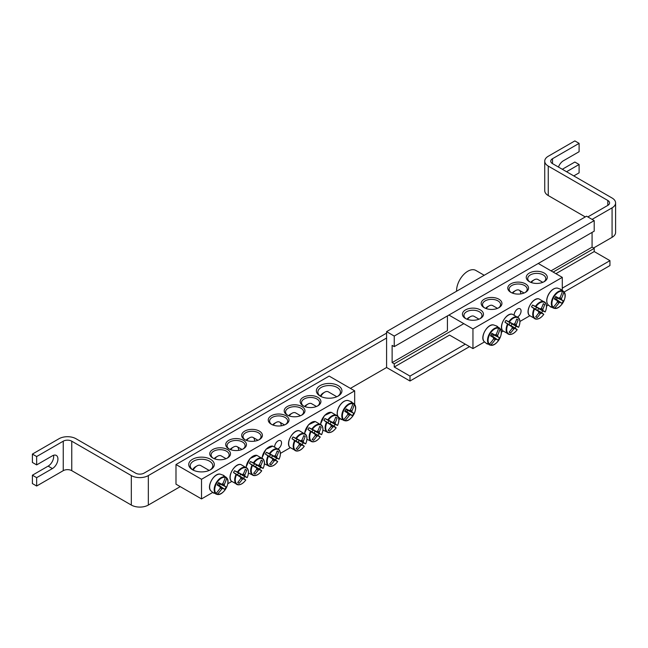 <?xml version="1.0" encoding="UTF-8"?>
<svg xmlns="http://www.w3.org/2000/svg" width="648" height="648" viewBox="0 0 648 648"><rect width="100%" height="100%" fill="white"/><g stroke="black" fill="none" stroke-linecap="round" stroke-linejoin="round"><path stroke-width="0.97" d="M484.736 307.97A9.023 5.208 180 0 1 482.541 304.56A9.023 5.208 180 0 1 488.114 299.749A9.023 5.208 180 0 1 497.948 300.875A9.023 5.208 180 0 1 500.588 304.56A9.023 5.208 180 0 1 498.393 307.97M548.33 305.07L546.515 306.123M529.716 315.819L519.923 321.473M503.123 331.169L501.309 332.221M484.51 341.917L472.951 348.592L449.55 335.081L394.243 367.011L409.99 376.099L409.99 381.016L469.549 346.623M498.903 299.214A10.376 5.994 0 0 0 484.226 299.214A10.376 5.994 0 0 0 484.226 307.695A10.376 5.994 0 0 0 498.903 307.695A10.376 5.994 0 0 0 498.903 299.214M448.918 315.058L472.951 328.941L562.294 277.36L538.261 263.477M510.818 292.337A10.376 5.994 0 0 0 525.496 292.337A10.376 5.994 0 0 0 525.496 283.865A10.376 5.994 0 0 0 510.818 283.865A10.376 5.994 0 0 0 510.818 292.337L510.818 292.337M529.327 281.653A10.53 6.083 0 0 0 544.215 281.653A10.53 6.083 0 0 0 544.215 273.059A10.53 6.083 0 0 0 529.327 273.059A10.53 6.083 0 0 0 529.327 281.653L529.327 281.653M465.507 318.5A10.53 6.083 0 0 0 480.395 318.5A10.53 6.083 0 0 0 480.395 309.906A10.53 6.083 0 0 0 465.507 309.906A10.53 6.083 0 0 0 465.507 318.5L465.507 318.5M514.18 314.766A4.876 2.819 -60 0 1 516.383 309.979A4.876 2.819 -60 0 1 520.061 308.748A4.876 2.819 -60 0 1 520.822 312.62A4.876 2.819 -60 0 1 517.687 316.921M511.329 292.613A9.023 5.208 180 0 1 509.134 289.211A9.023 5.208 180 0 1 518.157 283.994A9.023 5.208 180 0 1 527.18 289.211A9.023 5.208 180 0 1 524.985 292.613M466.082 318.808A9.023 5.208 180 0 1 463.928 315.43A9.023 5.208 180 0 1 472.951 310.222A9.023 5.208 180 0 1 481.982 315.43A9.023 5.208 180 0 1 479.828 318.808M529.902 281.961A9.023 5.208 180 0 1 527.747 278.583A9.023 5.208 180 0 1 536.771 273.375A9.023 5.208 180 0 1 545.794 278.583A9.023 5.208 180 0 1 543.64 281.961M472.951 328.941L472.951 348.592M447.428 315.924L447.428 330.658L392.121 362.588L392.121 345.4L394.243 346.623L594.208 231.174L594.208 220.612L394.243 336.061L394.243 346.623M562.294 290.344L562.294 277.36M487.353 343.999A10.149 5.864 -60 0 1 486.81 343.748A10.149 5.864 -60 0 1 486.729 343.699A10.149 5.864 -60 0 1 486.324 343.408L489.378 344.145A9.307 5.378 -60 0 1 490.018 333.874A9.307 5.378 -60 0 1 498.587 328.196L496.417 325.912A10.149 5.864 -60 0 1 496.878 326.122A10.149 5.864 -60 0 1 497.453 326.511L499.964 328.99A9.307 5.378 -60 0 1 499.325 339.252A9.307 5.378 -60 0 1 490.755 344.939L487.393 343.926M489.378 344.145A30.059 22.939 -60 0 0 493.574 338.912A2.981 1.725 -60 0 1 493.574 337.657A30.059 1.515 -145.9 0 1 490.504 335.794A29.662 22.631 -60 0 0 491.921 333.339A30.059 1.515 25.9 0 1 495.064 335.073A2.981 1.725 -60 0 1 496.157 334.441A30.059 22.939 -60 0 0 498.587 328.196M499.964 328.99A30.059 25.969 120 0 1 497.648 335.3A2.981 1.725 -60 0 1 497.648 336.563A30.059 1.515 25.9 0 1 499.503 337.721A29.662 25.62 120 0 1 498.085 340.176A30.059 1.515 -145.9 0 1 496.157 339.147A2.981 1.725 -60 0 1 495.064 339.771A30.059 25.969 120 0 1 490.755 344.939M495.736 334.603L497.648 335.3M467.483 319.399A7.217 4.172 -60 0 1 470.399 316.661A7.217 4.172 -60 0 1 474.012 316.297L478.994 319.181M470.399 316.661L468.698 317.642A4.811 2.778 120 0 0 466.957 319.197M490.795 335.316L496.157 339.147M495.064 339.771L493.509 338.467M493.574 337.657L490.69 335.494M497.648 336.563L491.654 333.833M491.751 333.655L495.064 335.073M499.503 337.721L491.597 333.939M498.085 340.176L492.626 336.239L493.371 334.959M490.86 335.219L492.626 336.239M560.236 289.073A10.149 5.864 -60 0 1 560.698 289.275A10.149 5.864 -60 0 1 560.779 289.324A10.149 5.864 -60 0 1 561.265 289.664L563.776 292.143A9.307 5.378 -60 0 1 563.144 302.405A9.307 5.378 -60 0 1 554.575 308.092L551.173 307.152A10.149 5.864 -60 0 1 550.549 306.852A10.149 5.864 -60 0 1 550.136 306.561L553.198 307.298A9.307 5.378 -60 0 1 553.838 297.035A9.307 5.378 -60 0 1 562.407 291.349L560.236 289.073M563.776 292.143A30.059 25.969 120 0 1 561.468 298.453A2.981 1.725 -60 0 1 561.468 299.716A30.059 1.515 25.9 0 1 563.323 300.875A29.662 25.62 120 0 1 561.905 303.329A30.059 1.515 -145.9 0 1 559.977 302.3A2.981 1.725 -60 0 1 558.884 302.932A30.059 25.969 120 0 1 554.575 308.092M558.884 302.932L557.321 301.62M553.198 307.298A30.059 22.939 -60 0 0 557.393 302.065A2.981 1.725 -60 0 1 557.393 300.81A30.059 1.515 -145.9 0 1 554.324 298.947A29.662 22.631 -60 0 0 555.741 296.501A30.059 1.515 25.9 0 1 558.884 298.226A2.981 1.725 -60 0 1 559.977 297.594A30.059 22.939 -60 0 0 562.407 291.349M531.303 282.552A7.217 4.172 -60 0 1 534.219 279.815A7.217 4.172 -60 0 1 537.832 279.458L542.813 282.334M534.219 279.815L532.518 280.795A4.811 2.778 120 0 0 530.777 282.35M555.571 296.808L558.884 298.226M559.548 297.764L561.468 298.453M561.468 299.716L555.474 296.986M557.393 300.81L554.51 298.647M554.615 298.477L559.977 302.3M563.323 300.875L555.417 297.092M561.905 303.329L556.446 299.4L557.191 298.112M554.672 298.372L556.446 299.4M531.522 306.836A10.149 5.864 -60 0 1 532.016 305.929A10.149 5.864 -60 0 1 532.559 305.054L535.961 306.617A9.307 5.378 -60 0 1 544.531 302.405A9.307 5.378 -60 0 1 545.162 311.931L542.651 310.878A10.149 5.864 -60 0 1 541.623 312.668L543.794 314.312A9.307 5.378 -60 0 1 535.224 318.533A9.307 5.378 -60 0 1 534.584 308.999L531.522 306.836L535.685 309.242A2.057 1.183 -60 0 1 536.714 307.452L540.27 308.975A2.981 1.725 -60 0 1 541.364 308.343A30.059 22.939 -60 0 0 543.291 303.685A29.662 1.49 25.9 0 1 544.709 304.503A30.059 25.969 120 0 1 542.854 309.201A2.981 1.725 -60 0 1 542.854 310.465A30.059 1.515 25.9 0 1 545.162 311.931L545.057 311.915M542.854 310.465L538.496 308.48A2.057 1.183 -60 0 1 537.459 310.262L541.623 312.668M542.651 310.878L538.496 308.48M535.961 306.617A30.059 1.515 25.9 0 1 540.27 308.975M543.721 314.231L543.794 314.312A30.059 1.515 -145.9 0 1 541.364 313.049A2.981 1.725 -60 0 1 540.27 313.673A30.059 25.969 120 0 1 537.127 317.633A29.662 1.49 -145.9 0 1 535.71 316.815A30.059 22.939 -60 0 0 538.78 312.814A2.981 1.725 -60 0 1 538.78 311.558A30.059 1.515 -145.9 0 1 534.584 308.999M537.459 310.262L541.364 313.049M512.746 293.22A7.217 4.172 -60 0 1 515.606 290.563A7.217 4.172 -60 0 1 519.218 290.199A7.217 4.172 -60 0 1 520.7 293.917M515.606 290.563L513.905 291.543A4.811 2.778 120 0 0 512.228 293.018M538.78 311.558L535.685 309.242M540.27 313.673L538.707 312.368M540.934 308.505L542.854 309.201M537.127 317.633L535.815 316.694M544.709 304.503L543.235 303.839M536.714 307.452L532.559 305.054M504.938 322.186A10.149 5.864 -60 0 1 505.424 321.278A10.149 5.864 -60 0 1 505.966 320.404L509.369 321.967A9.307 5.378 -60 0 1 517.938 317.755A9.307 5.378 -60 0 1 518.578 327.289L516.067 326.236A10.149 5.864 -60 0 1 515.03 328.018L517.201 329.67A9.307 5.378 -60 0 1 508.631 333.882A9.307 5.378 -60 0 1 507.992 324.348L504.938 322.186L509.093 324.591A2.057 1.183 -60 0 1 510.13 322.809L513.678 324.324A2.981 1.725 -60 0 1 514.771 323.692A30.059 22.939 -60 0 0 516.699 319.035A29.662 1.49 25.9 0 1 518.116 319.853A30.059 25.969 120 0 1 516.262 324.551A2.981 1.725 -60 0 1 516.262 325.814A30.059 1.515 25.9 0 1 518.578 327.289L518.473 327.264M516.262 325.814L511.904 323.83A2.057 1.183 -60 0 1 510.875 325.612L515.03 328.018M516.067 326.236L511.904 323.83M509.369 321.967A30.059 1.515 25.9 0 1 513.678 324.324M517.128 329.589L517.201 329.67A30.059 1.515 -145.9 0 1 514.771 328.398A2.981 1.725 -60 0 1 513.678 329.03A30.059 25.969 120 0 1 510.535 332.983A29.662 1.49 -145.9 0 1 509.117 332.173A30.059 22.939 -60 0 0 512.187 328.163A2.981 1.725 -60 0 1 512.187 326.908A30.059 1.515 -145.9 0 1 507.992 324.348M510.875 325.612L514.771 328.398M486.154 308.57A7.217 4.172 -60 0 1 489.013 305.913A7.217 4.172 -60 0 1 492.626 305.556L497.502 308.367M489.013 305.913L487.312 306.893A4.811 2.778 120 0 0 485.635 308.375M512.187 326.908L509.093 324.591M513.678 329.03L512.114 327.718M514.35 323.862L516.262 324.551M510.535 332.983L509.223 332.043M518.116 319.853L516.65 319.189M510.13 322.809L505.966 320.404M213.305 458.298A9.023 5.208 180 0 1 211.102 454.888A9.023 5.208 180 0 1 216.675 450.068A9.023 5.208 180 0 1 226.508 451.202A9.023 5.208 180 0 1 229.157 454.888A9.023 5.208 180 0 1 226.954 458.298M340.33 418.778L338.896 419.604M290.183 447.728L280.398 453.373M231.684 481.496L227.788 483.748M212.69 492.464L201.52 498.92L175.989 484.178L175.989 464.527L201.52 479.269L354.675 390.841L329.152 376.099L175.989 464.527M227.472 449.542A10.376 5.994 0 0 0 212.787 449.542A10.376 5.994 0 0 0 212.787 458.015A10.376 5.994 0 0 0 227.472 458.015A10.376 5.994 0 0 0 227.472 449.542M243.421 440.332A10.376 5.994 0 0 0 228.744 440.332A10.376 5.994 0 0 0 228.744 448.805A10.376 5.994 0 0 0 243.421 448.805A10.376 5.994 0 0 0 243.421 440.332M303.199 405.818A10.376 5.994 0 0 0 317.876 405.818A10.376 5.994 0 0 0 317.876 397.346A10.376 5.994 0 0 0 303.199 397.346A10.376 5.994 0 0 0 303.199 405.818L303.199 405.818M271.293 424.246A10.376 5.994 0 0 0 285.971 424.246A10.376 5.994 0 0 0 285.971 415.773A10.376 5.994 0 0 0 271.293 415.773A10.376 5.994 0 0 0 271.293 424.246L271.293 424.246M320.112 396.058A12.782 7.379 0 0 0 338.191 396.058A12.782 7.379 0 0 0 338.191 385.617A12.782 7.379 0 0 0 320.112 385.617A12.782 7.379 0 0 0 320.112 396.058L320.112 396.058M192.472 469.743A12.782 7.379 0 0 0 210.56 469.743A12.782 7.379 0 0 0 210.56 459.31A12.782 7.379 0 0 0 192.472 459.31A12.782 7.379 0 0 0 192.472 469.743L192.472 469.743M287.242 415.036A10.376 5.994 0 0 0 301.919 415.036A10.376 5.994 0 0 0 301.919 406.555A10.376 5.994 0 0 0 287.242 406.555A10.376 5.994 0 0 0 287.242 415.036L287.242 415.036M259.378 431.123A10.376 5.994 0 0 0 244.701 431.123A10.376 5.994 0 0 0 244.701 439.595A10.376 5.994 0 0 0 259.378 439.595A10.376 5.994 0 0 0 259.378 431.123M229.254 449.08A9.023 5.208 180 0 1 227.059 445.678A9.023 5.208 180 0 1 232.632 440.859A9.023 5.208 180 0 1 242.465 441.993A9.023 5.208 180 0 1 245.106 445.678A9.023 5.208 180 0 1 242.911 449.08M245.211 439.87A9.023 5.208 180 0 1 243.016 436.46A9.023 5.208 180 0 1 248.581 431.649A9.023 5.208 180 0 1 258.422 432.783A9.023 5.208 180 0 1 261.063 436.46A9.023 5.208 180 0 1 258.868 439.87M303.709 406.102A9.023 5.208 180 0 1 301.514 402.692A9.023 5.208 180 0 1 310.538 397.475A9.023 5.208 180 0 1 319.561 402.692A9.023 5.208 180 0 1 317.366 406.102M287.752 415.311A9.023 5.208 180 0 1 285.557 411.901A9.023 5.208 180 0 1 294.581 406.693A9.023 5.208 180 0 1 303.612 411.901A9.023 5.208 180 0 1 301.409 415.311M274.655 446.675A4.876 2.819 -60 0 1 276.858 441.879A4.876 2.819 -60 0 1 280.535 440.656A4.876 2.819 -60 0 1 281.297 444.52A4.876 2.819 -60 0 1 278.154 448.821M271.804 424.521A9.023 5.208 180 0 1 269.6 421.111A9.023 5.208 180 0 1 278.632 415.903A9.023 5.208 180 0 1 287.655 421.111A9.023 5.208 180 0 1 285.452 424.521M193.039 470.051A11.283 6.512 180 0 1 190.237 465.758A11.283 6.512 180 0 1 201.52 459.246A11.283 6.512 180 0 1 212.795 465.758A11.283 6.512 180 0 1 209.993 470.051M320.679 396.365A11.283 6.512 180 0 1 317.868 392.064A11.283 6.512 180 0 1 329.152 385.552A11.283 6.512 180 0 1 340.435 392.064A11.283 6.512 180 0 1 337.624 396.365M201.52 479.269L201.52 498.92M354.675 404.644L354.675 390.841M214.002 493.217A10.149 5.864 -60 0 1 213.459 492.966A10.149 5.864 -60 0 1 213.378 492.917A10.149 5.864 -60 0 1 212.973 492.626L216.027 493.363A9.307 5.378 -60 0 1 216.667 483.1A9.307 5.378 -60 0 1 225.237 477.414L223.066 475.138A10.149 5.864 -60 0 1 223.528 475.34A10.149 5.864 -60 0 1 224.095 475.729L226.614 478.208A9.307 5.378 -60 0 1 225.974 488.471A9.307 5.378 -60 0 1 217.404 494.157L214.043 493.144M216.027 493.363A30.059 22.939 -60 0 0 220.223 488.138A2.981 1.725 -60 0 1 220.223 486.875A30.059 1.515 -145.9 0 1 217.153 485.012A29.662 22.631 -60 0 0 218.57 482.566A30.059 1.515 25.9 0 1 221.713 484.291A2.981 1.725 -60 0 1 222.807 483.659A30.059 22.939 -60 0 0 225.237 477.414M226.614 478.208A30.059 25.969 120 0 1 224.297 484.526A2.981 1.725 -60 0 1 224.297 485.781A30.059 1.515 25.9 0 1 226.152 486.94A29.662 25.62 120 0 1 224.734 489.394A30.059 1.515 -145.9 0 1 222.807 488.365A2.981 1.725 -60 0 1 221.713 488.997A30.059 25.969 120 0 1 217.404 494.157M222.386 483.829L224.297 484.526M193.193 470.132A7.217 4.172 -60 0 1 197.049 465.88A7.217 4.172 -60 0 1 200.661 465.523L209.174 470.44M197.049 465.88L195.348 466.86A4.811 2.778 120 0 0 192.707 469.824M217.445 484.542L222.807 488.365M221.713 488.997L220.15 487.685M220.223 486.875L217.339 484.712M224.297 485.781L218.303 483.052M218.4 482.873L221.713 484.291M226.152 486.94L218.246 483.157M224.734 489.394L219.275 485.465L220.02 484.178M217.509 484.437L219.275 485.465M350.706 401.444A10.149 5.864 -60 0 1 351.167 401.655A10.149 5.864 -60 0 1 351.248 401.695A10.149 5.864 -60 0 1 351.734 402.044L354.245 404.522A9.307 5.378 -60 0 1 353.606 414.785A9.307 5.378 -60 0 1 345.036 420.463L341.634 419.531A10.149 5.864 -60 0 1 341.018 419.232A10.149 5.864 -60 0 1 340.605 418.94L343.667 419.669A9.307 5.378 -60 0 1 344.299 409.406A9.307 5.378 -60 0 1 352.868 403.728L350.706 401.444M354.245 404.522A30.059 25.969 120 0 1 351.929 410.832A2.981 1.725 -60 0 1 351.929 412.096A30.059 1.515 25.9 0 1 353.784 413.254A29.662 25.62 120 0 1 352.374 415.708A30.059 1.515 -145.9 0 1 350.438 414.68A2.981 1.725 -60 0 1 349.345 415.303A30.059 25.969 120 0 1 345.036 420.463M349.345 415.303L347.79 413.999M343.667 419.669A30.059 22.939 -60 0 0 347.855 414.445A2.981 1.725 -60 0 1 347.855 413.181A30.059 1.515 -145.9 0 1 344.785 411.326A29.662 22.631 -60 0 0 346.202 408.872A30.059 1.515 25.9 0 1 349.345 410.605A2.981 1.725 -60 0 1 350.438 409.973A30.059 22.939 -60 0 0 352.868 403.728M320.833 396.446A7.217 4.172 -60 0 1 321.076 396.001A7.217 4.172 -60 0 1 324.68 392.186A7.217 4.172 -60 0 1 328.293 391.829L336.814 396.746M324.68 392.186L322.979 393.174A4.811 2.778 120 0 0 320.574 395.709A4.811 2.778 120 0 0 320.347 396.139M346.032 409.188L349.345 410.605M350.017 410.135L351.929 410.832M351.929 412.096L345.935 409.366M347.855 413.181L344.971 411.026M345.084 410.848L350.438 414.68M353.784 413.254L345.878 409.471M352.374 415.708L346.915 411.772L347.652 410.492M345.141 410.751L346.915 411.772M291.997 438.737A10.149 5.864 -60 0 1 292.483 437.829A10.149 5.864 -60 0 1 293.026 436.955L296.428 438.526A9.307 5.378 -60 0 1 304.997 434.306A9.307 5.378 -60 0 1 305.637 443.84L303.126 442.786A10.149 5.864 -60 0 1 302.098 444.569L304.26 446.221A9.307 5.378 -60 0 1 295.691 450.433A9.307 5.378 -60 0 1 295.059 440.907L291.997 438.737L296.16 441.142A2.057 1.183 -60 0 1 297.189 439.36L300.737 440.875A2.981 1.725 -60 0 1 301.83 440.243A30.059 22.939 -60 0 0 303.766 435.586A29.662 1.49 25.9 0 1 305.176 436.404A30.059 25.969 120 0 1 303.321 441.11A2.981 1.725 -60 0 1 303.321 442.365A30.059 1.515 25.9 0 1 305.637 443.84L305.532 443.815M303.321 442.365L298.963 440.381A2.057 1.183 -60 0 1 297.934 442.171L302.098 444.569M303.126 442.786L298.963 440.381M296.428 438.526A30.059 1.515 25.9 0 1 300.737 440.875M304.196 446.14L304.26 446.221A30.059 1.515 -145.9 0 1 301.83 444.949A2.981 1.725 -60 0 1 300.737 445.581A30.059 25.969 120 0 1 297.594 449.542A29.662 1.49 -145.9 0 1 296.176 448.724A30.059 22.939 -60 0 0 299.246 444.722A2.981 1.725 -60 0 1 299.246 443.459A30.059 1.515 -145.9 0 1 295.059 440.907M297.934 442.171L301.83 444.949M273.221 425.12A7.217 4.172 -60 0 1 276.072 422.464A7.217 4.172 -60 0 1 279.685 422.107A7.217 4.172 -60 0 1 281.167 425.817M276.072 422.464L274.371 423.444A4.811 2.778 120 0 0 272.695 424.926M299.246 443.459L296.16 441.142M300.737 445.581L299.182 444.269M301.409 440.413L303.321 441.11M297.594 449.542L296.29 448.594M305.176 436.404L303.709 435.74M297.189 439.36L293.026 436.955M307.954 429.527A10.149 5.864 -60 0 1 308.44 428.62A10.149 5.864 -60 0 1 308.983 427.745L312.385 429.308A9.307 5.378 -60 0 1 320.954 425.096A9.307 5.378 -60 0 1 321.594 434.63L319.083 433.577A10.149 5.864 -60 0 1 318.046 435.359L320.217 437.011A9.307 5.378 -60 0 1 311.648 441.223A9.307 5.378 -60 0 1 311.008 431.69L307.954 429.527L312.109 431.933A2.057 1.183 -60 0 1 313.146 430.142L316.694 431.665A2.981 1.725 -60 0 1 317.787 431.033A30.059 22.939 -60 0 0 319.715 426.376A29.662 1.49 25.9 0 1 321.133 427.194A30.059 25.969 120 0 1 319.278 431.892A2.981 1.725 -60 0 1 319.278 433.156A30.059 1.515 25.9 0 1 321.594 434.63L321.489 434.606M319.278 433.156L314.92 431.171A2.057 1.183 -60 0 1 313.891 432.953L318.046 435.359M319.083 433.577L314.92 431.171M312.385 429.308A30.059 1.515 25.9 0 1 316.694 431.665M320.144 436.93L320.217 437.011A30.059 1.515 -145.9 0 1 317.787 435.74A2.981 1.725 -60 0 1 316.694 436.371A30.059 25.969 120 0 1 313.551 440.324A29.662 1.49 -145.9 0 1 312.134 439.514A30.059 22.939 -60 0 0 315.203 435.505A2.981 1.725 -60 0 1 315.203 434.249A30.059 1.515 -145.9 0 1 311.008 431.69M313.891 432.953L317.787 435.74M289.178 415.911A7.217 4.172 -60 0 1 292.029 413.254A7.217 4.172 -60 0 1 295.642 412.898L300.518 415.708M292.029 413.254L290.328 414.234A4.811 2.778 120 0 0 288.652 415.716M315.203 434.249L312.109 431.933M316.694 436.371L315.139 435.059M317.366 431.204L319.278 431.892M313.551 440.324L312.239 439.385M321.133 427.194L319.666 426.53M313.146 430.142L308.983 427.745M323.903 420.317A10.149 5.864 -60 0 1 324.397 419.41A10.149 5.864 -60 0 1 324.94 418.535L328.342 420.098A9.307 5.378 -60 0 1 336.911 415.886A9.307 5.378 -60 0 1 337.543 425.412L335.032 424.367A10.149 5.864 -60 0 1 334.004 426.149L336.174 427.793A9.307 5.378 -60 0 1 327.605 432.014A9.307 5.378 -60 0 1 326.965 422.48L323.903 420.317L328.066 422.723A2.057 1.183 -60 0 1 329.095 420.933L332.651 422.455A2.981 1.725 -60 0 1 333.744 421.824A30.059 22.939 -60 0 0 335.672 417.166A29.662 1.49 25.9 0 1 337.09 417.984A30.059 25.969 120 0 1 335.235 422.682A2.981 1.725 -60 0 1 335.235 423.946A30.059 1.515 25.9 0 1 337.543 425.412L337.438 425.396M335.235 423.946L330.877 421.961A2.057 1.183 -60 0 1 329.84 423.743L334.004 426.149M335.032 424.367L330.877 421.961M328.342 420.098A30.059 1.515 25.9 0 1 332.651 422.455M336.101 427.712L336.174 427.793A30.059 1.515 -145.9 0 1 333.744 426.53A2.981 1.725 -60 0 1 332.651 427.162A30.059 25.969 120 0 1 329.508 431.114A29.662 1.49 -145.9 0 1 328.091 430.296A30.059 22.939 -60 0 0 331.16 426.295A2.981 1.725 -60 0 1 331.16 425.039A30.059 1.515 -145.9 0 1 326.965 422.48M329.84 423.743L333.744 426.53M305.127 406.701A7.217 4.172 -60 0 1 307.986 404.044A7.217 4.172 -60 0 1 311.599 403.68L316.475 406.499M307.986 404.044L306.285 405.024A4.811 2.778 120 0 0 304.609 406.499M331.16 425.039L328.066 422.723M332.651 427.162L331.088 425.849M333.315 421.986L335.235 422.682M329.508 431.114L328.196 430.175M337.09 417.984L335.615 417.32M329.095 420.933L324.94 418.535M265.405 454.094A10.149 5.864 -60 0 1 265.899 453.187A10.149 5.864 -60 0 1 266.433 452.304L269.843 453.875A9.307 5.378 -60 0 1 278.413 449.663A9.307 5.378 -60 0 1 279.045 459.189L276.534 458.136A10.149 5.864 -60 0 1 275.505 459.926L277.668 461.57A9.307 5.378 -60 0 1 269.098 465.782A9.307 5.378 -60 0 1 268.466 456.257L265.405 454.094L269.568 456.492A2.057 1.183 -60 0 1 270.597 454.71L274.153 456.224A2.981 1.725 -60 0 1 275.238 455.601A30.059 22.939 -60 0 0 277.174 450.935A29.662 1.49 25.9 0 1 278.591 451.753A30.059 25.969 120 0 1 276.728 456.459A2.981 1.725 -60 0 1 276.728 457.723A30.059 1.515 25.9 0 1 279.045 459.189L278.94 459.173M276.728 457.723L272.371 455.738A2.057 1.183 -60 0 1 271.342 457.52L275.505 459.926M276.534 458.136L272.371 455.738M269.843 453.875A30.059 1.515 25.9 0 1 274.153 456.224M277.603 461.489L277.668 461.57A30.059 1.515 -145.9 0 1 275.238 460.299A2.981 1.725 -60 0 1 274.153 460.93A30.059 25.969 120 0 1 271.002 464.891A29.662 1.49 -145.9 0 1 269.592 464.073A30.059 22.939 -60 0 0 272.662 460.072A2.981 1.725 -60 0 1 272.662 458.808A30.059 1.515 -145.9 0 1 268.466 456.257M271.342 457.52L275.238 460.299M246.629 440.47A7.217 4.172 -60 0 1 249.488 437.813A7.217 4.172 -60 0 1 253.093 437.457A7.217 4.172 -60 0 1 254.583 441.166M249.488 437.813L247.787 438.801A4.811 2.778 120 0 0 246.11 440.275M272.662 458.808L269.568 456.492M274.153 460.93L272.589 459.626M274.817 455.763L276.728 456.459M271.002 464.891L269.698 463.952M278.591 451.753L277.117 451.097M270.597 454.71L266.433 452.304M249.456 463.304A10.149 5.864 -60 0 1 249.942 462.397A10.149 5.864 -60 0 1 250.484 461.522L253.886 463.085A9.307 5.378 -60 0 1 262.456 458.873A9.307 5.378 -60 0 1 263.096 468.399L260.577 467.346A10.149 5.864 -60 0 1 259.548 469.136L261.719 470.78A9.307 5.378 -60 0 1 253.149 474.992A9.307 5.378 -60 0 1 252.509 465.466L249.456 463.304L253.611 465.71A2.057 1.183 -60 0 1 254.64 463.919L258.196 465.442A2.981 1.725 -60 0 1 259.289 464.81A30.059 22.939 -60 0 0 261.217 460.153A29.662 1.49 25.9 0 1 262.634 460.971A30.059 25.969 120 0 1 260.779 465.669A2.981 1.725 -60 0 1 260.779 466.933A30.059 1.515 25.9 0 1 263.096 468.399L262.983 468.383M260.779 466.933L256.422 464.948A2.057 1.183 -60 0 1 255.393 466.73L259.548 469.136M260.577 467.346L256.422 464.948M253.886 463.085A30.059 1.515 25.9 0 1 258.196 465.442M261.646 470.699L261.719 470.78A30.059 1.515 -145.9 0 1 259.289 469.517A2.981 1.725 -60 0 1 258.196 470.14A30.059 25.969 120 0 1 255.053 474.101A29.662 1.49 -145.9 0 1 253.635 473.283A30.059 22.939 -60 0 0 256.705 469.282A2.981 1.725 -60 0 1 256.705 468.018A30.059 1.515 -145.9 0 1 252.509 465.466M255.393 466.73L259.289 469.517M230.672 449.688A7.217 4.172 -60 0 1 233.531 447.023A7.217 4.172 -60 0 1 237.144 446.666A7.217 4.172 -60 0 1 238.626 450.376M233.531 447.023L231.83 448.011A4.811 2.778 120 0 0 230.153 449.485M256.705 468.018L253.611 465.71M258.196 470.14L256.632 468.836M258.868 464.972L260.779 465.669M255.053 474.101L253.741 473.161M262.634 460.971L261.168 460.307M254.64 463.919L250.484 461.522M233.499 472.514A10.149 5.864 -60 0 1 233.985 471.606A10.149 5.864 -60 0 1 234.527 470.732L237.929 472.295A9.307 5.378 -60 0 1 246.499 468.083A9.307 5.378 -60 0 1 247.139 477.608L244.628 476.564A10.149 5.864 -60 0 1 243.599 478.346L245.762 479.99A9.307 5.378 -60 0 1 237.192 484.21A9.307 5.378 -60 0 1 236.552 474.676L233.499 472.514L237.662 474.919A2.057 1.183 -60 0 1 238.691 473.129L242.239 474.652A2.981 1.725 -60 0 1 243.332 474.02A30.059 22.939 -60 0 0 245.26 469.363A29.662 1.49 25.9 0 1 246.677 470.181A30.059 25.969 120 0 1 244.823 474.879A2.981 1.725 -60 0 1 244.823 476.142A30.059 1.515 25.9 0 1 247.139 477.608L247.034 477.592M244.823 476.142L240.465 474.158A2.057 1.183 -60 0 1 239.436 475.94L243.599 478.346M244.628 476.564L240.465 474.158M237.929 472.295A30.059 1.515 25.9 0 1 242.239 474.652M245.689 479.909L245.762 479.99A30.059 1.515 -145.9 0 1 243.332 478.726A2.981 1.725 -60 0 1 242.239 479.358A30.059 25.969 120 0 1 239.096 483.311A29.662 1.49 -145.9 0 1 237.678 482.493A30.059 22.939 -60 0 0 240.748 478.491A2.981 1.725 -60 0 1 240.748 477.236A30.059 1.515 -145.9 0 1 236.552 474.676M239.436 475.94L243.332 478.726M214.723 458.897A7.217 4.172 -60 0 1 217.574 456.241A7.217 4.172 -60 0 1 221.187 455.876L226.063 458.695M217.574 456.241L215.873 457.221A4.811 2.778 120 0 0 214.196 458.695M240.748 477.236L237.662 474.919M242.239 479.358L240.683 478.046M242.911 474.182L244.823 474.879M239.096 483.311L237.792 482.371M246.677 470.181L245.211 469.517M238.691 473.129L234.527 470.732M592.078 232.405L592.078 247.147L594.208 248.37L553.149 272.079M463.806 323.66L394.243 363.82L392.121 362.588M592.078 247.147L551.027 270.848M394.243 363.82L394.243 367.011M555.919 273.675L594.208 251.562L594.208 248.37M409.99 381.016L386.589 367.505L386.589 331.638L394.243 336.061M594.208 251.562L609.946 260.65L562.294 288.166M465.296 344.169L409.99 376.099M564.068 292.054L609.946 265.567L609.946 260.65M386.589 331.638L586.545 216.197L594.208 220.612M456.581 291.227A15.941 9.202 -60 0 1 463.336 274.906A15.941 9.202 -60 0 1 475.818 270.427L484.218 275.27M32.4 454.086L32.4 462.437L36.653 464.9L36.653 456.54L32.4 454.086L58.992 438.737A12.037 6.95 0 0 1 76.01 438.737L135.57 473.121A6.018 3.475 0 0 0 144.083 473.121L386.589 333.113M587.825 216.934L607.824 205.384L607.824 200.475A6.018 3.475 180 0 1 609.582 202.929A6.018 3.475 180 0 1 607.824 205.384M592.078 219.389L612.077 207.846A12.037 6.95 0 0 0 615.6 202.929L615.6 232.405A12.037 6.95 180 0 1 612.077 237.322L593.568 248.006M386.589 367.505L350.422 388.379M36.653 456.54L63.245 441.191A6.018 3.475 180 0 1 71.758 441.191L131.317 475.583A12.037 6.95 0 0 0 148.335 475.583L386.589 338.029M180.241 486.632L148.335 505.059A12.037 6.95 180 0 1 131.317 505.059L71.758 470.667A6.018 3.475 180 0 0 63.245 470.667L63.245 441.191M558.463 167.062A7.825 4.52 -60 0 1 563.363 160.801L579.101 151.713L579.101 143.362L574.849 140.908L548.257 156.257A12.037 6.95 0 0 0 544.733 161.174A12.037 6.95 0 0 0 548.257 166.082L607.824 200.475M562.302 169.282L574.849 162.032L579.101 164.487L566.555 171.736M36.653 464.9L52.399 455.811A7.825 4.52 -60 0 1 56.303 455.423A7.825 4.52 -60 0 1 57.51 461.692A7.825 4.52 -60 0 1 52.399 468.577L36.653 477.665L32.4 475.211L48.138 466.123A7.825 4.52 120 0 0 53.549 455.285M573.788 175.908L579.101 172.838L579.101 164.487M579.101 143.362L552.509 158.72A6.018 3.475 0 0 0 550.751 161.174A6.018 3.475 0 0 0 552.509 163.628L612.077 198.021A12.037 6.95 0 0 1 615.6 202.929M32.4 475.211L32.4 483.562L36.653 486.024L63.245 470.667M36.653 477.665L36.653 486.024M548.257 166.082L548.257 195.558A12.037 6.95 180 0 1 544.733 190.65L544.733 161.174M548.257 195.558L585.274 216.934M484.153 341.536A9.736 5.621 -60 0 1 484.988 330.974A9.736 5.621 -60 0 1 493.711 324.972C487.733 323.125 479.56 337.276 484.153 341.536L486.729 343.699M490.244 345.109A9.704 5.605 120 0 0 490.593 345.19A9.704 5.605 120 0 0 494.27 344.38M501.244 332.311A9.704 5.605 120 0 0 500.102 328.722A9.704 5.605 120 0 0 499.859 328.463M498.515 327.694A9.704 5.605 120 0 0 489.532 333.599A9.704 5.605 120 0 0 488.908 344.331M548.807 294.135A9.736 5.621 -60 0 1 557.531 288.125C554.348 287.801 551.399 289.778 548.686 294.062C546.337 298.55 546.094 302.089 547.973 304.69A9.736 5.621 -60 0 1 548.807 294.135M562.334 290.847A9.704 5.605 120 0 0 553.351 296.752A9.704 5.605 120 0 0 552.728 307.492M554.064 308.262A9.704 5.605 120 0 0 554.413 308.343A9.704 5.605 120 0 0 558.09 307.541M565.056 295.464A9.704 5.605 120 0 0 563.922 291.875A9.704 5.605 120 0 0 563.671 291.616M529.359 315.438A9.736 5.621 -60 0 1 530.194 304.876A9.736 5.621 -60 0 1 538.917 298.874C532.94 297.027 524.767 311.178 529.359 315.438L535.799 319.091A9.704 5.605 120 0 0 539.476 318.281M534.114 308.683A9.704 5.605 120 0 0 535.799 319.091C538.553 319.407 541.226 317.82 543.818 314.329M546.442 306.212A9.704 5.605 120 0 0 545.308 302.624A9.704 5.605 120 0 0 535.451 306.366M502.767 330.788A9.736 5.621 -60 0 1 503.601 320.234A9.736 5.621 -60 0 1 512.325 314.223C506.347 312.377 498.174 326.527 502.767 330.788L509.207 334.441A9.704 5.605 120 0 0 512.884 333.639M507.522 324.041A9.704 5.605 120 0 0 509.207 334.441C511.961 334.757 514.634 333.169 517.226 329.678M519.858 321.562A9.704 5.605 120 0 0 518.716 317.974A9.704 5.605 120 0 0 508.858 321.716M210.803 490.755A9.736 5.621 -60 0 1 211.637 480.2A9.736 5.621 -60 0 1 220.361 474.19C214.383 472.343 206.21 486.502 210.803 490.755L213.378 492.925M216.894 494.327A9.704 5.605 120 0 0 217.242 494.408A9.704 5.605 120 0 0 220.919 493.606M227.894 481.529A9.704 5.605 120 0 0 226.751 477.94A9.704 5.605 120 0 0 226.5 477.681M225.164 476.912A9.704 5.605 120 0 0 216.181 482.817A9.704 5.605 120 0 0 215.557 493.557M339.277 406.507A9.736 5.621 -60 0 1 348 400.505C344.809 400.181 341.861 402.157 339.155 406.442C336.798 410.921 336.563 414.469 338.434 417.061A9.736 5.621 -60 0 1 339.277 406.507M352.804 403.218A9.704 5.605 120 0 0 343.813 409.131A9.704 5.605 120 0 0 343.189 419.864M344.534 420.641A9.704 5.605 120 0 0 344.882 420.722A9.704 5.605 120 0 0 348.551 419.912M355.525 407.843A9.704 5.605 120 0 0 354.383 404.255A9.704 5.605 120 0 0 354.14 403.996M289.826 447.339A9.736 5.621 -60 0 1 290.669 436.784A9.736 5.621 -60 0 1 299.392 430.774C293.406 428.927 285.233 443.086 289.826 447.339L296.274 450.992A9.704 5.605 120 0 0 299.943 450.19M294.581 440.591A9.704 5.605 120 0 0 296.274 450.992C299.028 451.316 301.701 449.72 304.293 446.229M306.917 438.113A9.704 5.605 120 0 0 305.775 434.525A9.704 5.605 120 0 0 295.925 438.267M304.649 433.39A9.736 5.621 -60 0 1 306.617 427.575A9.736 5.621 -60 0 1 315.341 421.565L308.521 424.732L304.56 433.31M310.538 431.382A9.704 5.605 120 0 0 312.223 441.782A9.704 5.605 120 0 0 315.9 440.98M322.874 428.903A9.704 5.605 120 0 0 321.732 425.315A9.704 5.605 120 0 0 311.874 429.057M320.606 424.181A9.736 5.621 -60 0 1 322.574 418.357A9.736 5.621 -60 0 1 331.298 412.355L324.478 415.514L320.517 424.1M326.495 422.164A9.704 5.605 120 0 0 328.18 432.572A9.704 5.605 120 0 0 331.857 431.762M338.823 419.693A9.704 5.605 120 0 0 337.689 416.105A9.704 5.605 120 0 0 327.831 419.847M262.108 457.95A9.736 5.621 -60 0 1 264.076 452.134A9.736 5.621 -60 0 1 272.8 446.132L265.98 449.291L262.019 457.877M267.997 455.941A9.704 5.605 120 0 0 269.681 466.349A9.704 5.605 120 0 0 273.359 465.539M280.325 453.47A9.704 5.605 120 0 0 279.191 449.882A9.704 5.605 120 0 0 269.333 453.624M246.151 467.159A9.736 5.621 -60 0 1 248.119 461.344A9.736 5.621 -60 0 1 256.843 455.341L250.023 458.5L246.062 467.087M252.04 465.151A9.704 5.605 120 0 0 253.724 475.559A9.704 5.605 120 0 0 257.402 474.749M264.376 462.68A9.704 5.605 120 0 0 263.234 459.092A9.704 5.605 120 0 0 253.376 462.834M231.328 481.116A9.736 5.621 -60 0 1 232.17 470.553A9.736 5.621 -60 0 1 240.894 464.551C234.908 462.704 226.735 476.855 231.328 481.116L237.776 484.769A9.704 5.605 120 0 0 241.445 483.967M236.083 474.36A9.704 5.605 120 0 0 237.767 484.769C240.53 485.085 243.203 483.497 245.786 480.006M248.419 471.89A9.704 5.605 120 0 0 247.277 468.302A9.704 5.605 120 0 0 237.427 472.044M612.077 237.322L612.077 207.846M148.335 475.583L148.335 505.059M52.399 468.577L48.138 466.123M552.509 158.72L552.509 163.628M71.758 441.191L71.758 470.667M131.317 505.059L131.317 475.583M489.208 344.841L490.593 345.19C496.538 346.931 504.581 332.999 500.102 328.722L499.106 327.702M496.878 326.122L493.711 324.972M560.698 289.275L557.531 288.125M550.549 306.852L547.973 304.69M553.028 307.994L554.413 308.343C560.35 310.084 568.393 296.152 563.922 291.875L562.926 290.855M545.187 311.955C546.92 307.962 546.961 304.852 545.308 302.624L538.917 298.874M524.094 293.018L519.218 290.199M518.594 327.305C520.328 323.312 520.368 320.201 518.716 317.974L512.325 314.223M215.857 494.06L217.242 494.408C223.187 496.149 231.223 482.217 226.751 477.94L225.755 476.92M223.528 475.34L220.361 474.19M351.167 401.655L348 400.505M341.018 419.232L338.434 417.061M343.497 420.374L344.882 420.722C350.819 422.464 358.862 408.532 354.383 404.255L353.395 403.234M305.662 443.856C307.387 439.862 307.427 436.76 305.775 434.525L299.392 430.774M284.561 424.926L279.685 422.107M320.242 437.019C317.658 440.51 314.985 442.098 312.223 441.782L306.958 439.279M321.611 434.646C323.344 430.653 323.384 427.542 321.732 425.315L315.341 421.565M336.199 427.81C333.607 431.301 330.934 432.888 328.18 432.572L322.906 430.07M337.567 425.436C339.301 421.443 339.341 418.333 337.689 416.105L331.298 412.355M277.7 461.579C275.108 465.078 272.435 466.665 269.681 466.349L264.408 463.838M279.069 459.205C280.803 455.22 280.843 452.11 279.191 449.882L272.8 446.132M257.977 440.275L253.093 437.457M261.743 470.796C259.151 474.287 256.478 475.875 253.724 475.559L248.459 473.048M263.112 468.415C264.846 464.43 264.886 461.319 263.234 459.092L256.843 455.341M242.02 449.485L237.144 446.666M247.163 477.633C248.889 473.639 248.929 470.529 247.277 468.302L240.894 464.551"/></g></svg>
